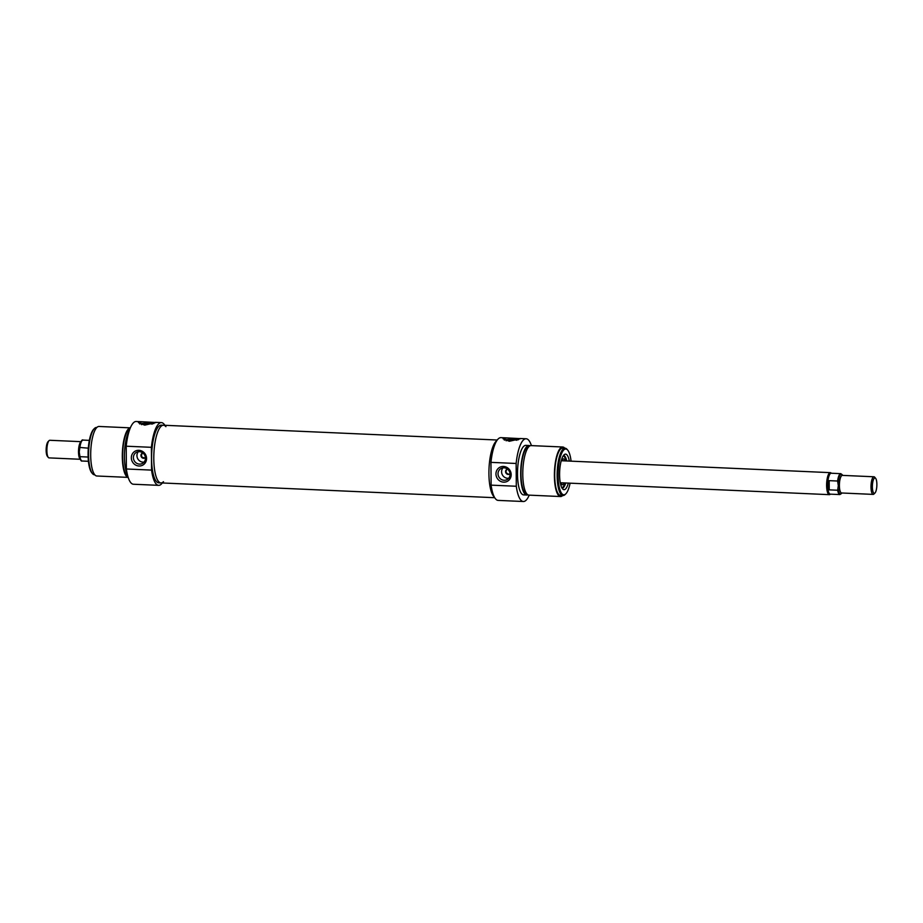 <?xml version="1.0" encoding="UTF-8"?>
<svg xmlns="http://www.w3.org/2000/svg" width="923" height="923" viewBox="0 0 923 923"><rect width="100%" height="100%" fill="white"/><g stroke="black" fill="none" stroke-linecap="round" stroke-linejoin="round"><path stroke-width="1.38" d="M165.932 426.668A28.867 8.342 92.5 0 0 163.498 425.238A28.867 8.342 92.5 0 0 153.887 453.712A28.867 8.342 92.5 0 0 160.937 482.914A28.867 8.342 92.5 0 0 163.486 481.702M494.324 497.024A28.867 8.342 -87.5 0 1 489.017 468.549A28.867 8.342 -87.5 0 1 496.828 440.663A28.867 8.342 -87.5 0 0 488.925 473.603A28.867 8.342 -87.5 0 0 494.324 497.024M80.324 459.273L49.069 457.889A8.815 2.55 -87.5 0 1 48.319 457.45A8.815 2.55 -87.5 0 1 46.877 450.516A8.815 2.55 -87.5 0 1 49.057 440.652A8.815 2.55 -87.5 0 1 49.842 440.283L81.109 441.667M49.057 440.652L48.054 441.667A7.719 2.227 92.5 0 0 46.15 450.286A7.719 2.227 92.5 0 0 47.408 456.354L48.319 457.45M88.135 457.047L79.955 456.677L79.251 452.039L79.886 447.459L88.32 448.163M79.447 455.777C80.209 459.792 81.12 461.535 82.193 461.015A10.465 3.023 -87.5 0 1 79.955 456.677L79.413 455.258M79.366 448.832L79.886 447.459A10.465 3.023 -87.5 0 1 83.116 440.098L89.346 440.375M875.627 478.31L874.716 477.226A8.815 2.55 92.5 0 0 873.966 476.776A8.815 2.55 92.5 0 0 871 487.009A8.815 2.55 92.5 0 0 873.181 494.393A8.815 2.55 92.5 0 0 873.966 494.013L874.969 493.009A7.719 2.227 -87.5 0 1 872.373 486.883A7.719 2.227 -87.5 0 1 875.627 478.31A7.719 2.227 -87.5 0 1 876.85 485.729A7.719 2.227 -87.5 0 1 874.969 493.009M838.315 485.66L837.669 490.24L829.246 489.871L829.177 480.652L837.611 481.021L838.315 485.66M829.246 489.871L828.277 485.406L829.177 480.652M842.699 475.391L840.841 473.661L831.208 473.234A10.465 3.023 92.5 0 0 827.689 485.383A10.465 3.023 92.5 0 0 830.285 494.151L839.907 494.566A10.465 3.023 92.5 0 1 837.669 490.24M831.473 473.245L830.873 472.83A11.018 3.184 92.5 0 0 830.319 472.645A11.018 3.184 92.5 0 0 826.616 485.429A11.018 3.184 92.5 0 0 829.35 494.659A11.018 3.184 92.5 0 0 829.904 494.509L830.55 494.163M142.257 421.765L156.056 422.515L144.68 425.145L138.438 422.63L142.257 421.765L136.212 421.488A31.405 9.068 92.5 0 0 126.22 446.201L126.382 468.988A31.405 9.068 92.5 0 0 133.431 484.24L158.618 485.348A31.405 9.068 -87.5 0 1 151.568 470.107L151.407 447.32A31.405 9.068 -87.5 0 1 161.398 422.607A31.405 9.068 -87.5 0 1 164.848 425.295M162.298 482.983A31.405 9.068 -87.5 0 1 158.618 485.348M160.937 482.914L158.721 482.821A28.867 8.342 -87.5 0 1 151.58 458.662A28.867 8.342 -87.5 0 1 161.283 425.145L163.498 425.238A28.867 8.342 92.5 0 0 153.795 458.754A28.867 8.342 92.5 0 0 160.937 482.914L494.716 497.705M129.324 430.626A24.794 7.165 92.5 0 0 124.42 456.747A24.794 7.165 92.5 0 0 127.374 474.537M129.866 429.068A23.686 6.842 92.5 0 0 122.632 456.47A23.686 6.842 92.5 0 0 127.789 476.13M130.339 427.868A24.794 7.165 92.5 0 0 122.309 456.654A24.794 7.165 92.5 0 0 128.147 477.364M130.351 427.857L99.026 426.461A24.794 7.165 92.5 0 0 90.696 455.247A24.794 7.165 92.5 0 0 96.834 476.003L128.159 477.387M145.43 457.612A2.757 2.596 60.9 0 1 141.046 456.17A2.757 2.596 60.9 0 1 142.834 452.939M138.312 451.728A6.311 5.942 -119.1 0 0 144.069 462.088M126.22 446.201L151.407 447.32M151.568 470.107L126.382 468.988M142.454 453.066C140.608 456.17 141.507 457.762 145.13 457.866M138.992 466A7.961 7.499 -119.1 0 0 145.511 454.531A7.961 7.499 -119.1 0 0 132.324 453.943A7.961 7.499 -119.1 0 0 138.992 466M139.465 464.107A6.311 5.942 60.9 0 1 136.362 452.374A6.311 5.942 60.9 0 1 144.623 455.004A6.311 5.942 60.9 0 1 139.465 464.107M94.781 474.803L94.458 474.791A23.686 6.842 -87.5 0 1 92.45 473.591A23.686 6.842 -87.5 0 1 88.596 454.97A23.686 6.842 -87.5 0 1 94.446 428.468A23.686 6.842 -87.5 0 1 96.557 427.453L96.869 427.476M94.446 428.468L93.742 429.172A22.913 6.623 92.5 0 0 88.077 454.808A22.913 6.623 92.5 0 0 91.804 472.83L92.45 473.591M141.542 424.672A5.711 0.958 179.6 0 1 148.926 423.715A5.711 0.958 179.6 0 1 152.226 424.13M139.661 423.945A8.815 1.477 179.6 0 1 153.841 423.611M560.688 483.467A11.791 3.404 92.5 0 0 561.392 483.49A11.791 3.404 92.5 0 0 562.269 482.821M563.249 460.808A11.791 3.404 92.5 0 0 562.43 460.069A11.791 3.404 92.5 0 0 561.726 460.035M565.234 460.9A12.945 3.738 92.5 0 0 563.33 458.881A12.945 3.738 92.5 0 0 561.161 461.027M560.215 482.417A12.945 3.738 92.5 0 0 562.188 484.748A12.945 3.738 92.5 0 0 564.265 482.914M564.807 456.25A16.533 4.777 92.5 0 0 563.595 455.339A16.533 4.777 -87.5 0 1 565.291 456.827M565.787 482.983L562.13 488.313A16.533 4.777 92.5 0 0 563.422 487.517M529.214 495.143A31.405 9.068 -87.5 0 1 523.353 501.512A31.405 9.068 -87.5 0 1 516.303 486.259L516.142 463.473A31.405 9.068 -87.5 0 1 526.133 438.76A31.405 9.068 -87.5 0 1 531.406 445.613M527.875 494.82A24.794 7.165 -87.5 0 1 526.814 495.04L523.653 494.901A24.794 7.165 -87.5 0 1 517.515 474.157A24.794 7.165 -87.5 0 1 525.845 445.371L529.006 445.509A24.794 7.165 -87.5 0 1 530.044 445.821M506.889 437.917L520.699 438.656L509.323 441.286L503.07 438.783L506.889 437.917L500.947 437.652A31.405 9.068 92.5 0 0 490.955 462.365L491.117 485.14A31.405 9.068 92.5 0 0 498.166 500.393L523.353 501.512M526.814 495.04A24.794 7.165 -87.5 0 1 520.676 474.295A24.794 7.165 -87.5 0 1 529.006 445.509M526.86 493.943A23.686 6.842 -87.5 0 1 520.987 474.11A23.686 6.842 -87.5 0 1 528.948 446.605M562.684 495.524A24.794 7.165 -87.5 0 1 560.538 496.539L528.914 495.132A24.794 7.165 -87.5 0 1 522.776 474.387A24.794 7.165 -87.5 0 1 531.106 445.601L562.73 446.997A24.794 7.165 -87.5 0 1 564.784 448.197M560.538 496.539A24.794 7.165 -87.5 0 1 554.4 475.783A24.794 7.165 -87.5 0 1 562.73 446.997M563.007 495.547L560.584 495.432A23.686 6.842 -87.5 0 1 554.711 475.61A23.686 6.842 -87.5 0 1 562.672 448.105L565.107 448.209A23.686 6.842 92.5 0 0 557.146 475.714A23.686 6.842 92.5 0 0 563.007 495.547A23.686 6.842 92.5 0 0 565.118 494.532L565.822 493.828A22.913 6.623 -87.5 0 1 558.103 475.622A22.913 6.623 -87.5 0 1 567.749 450.17A22.913 6.623 -87.5 0 1 571.072 461.154M510.061 473.764A2.757 2.596 60.9 0 1 505.677 472.322A2.757 2.596 60.9 0 1 507.465 469.092M502.954 467.88A6.311 5.942 -119.1 0 0 508.711 478.241M516.303 486.259L491.117 485.14M490.955 462.365L516.142 463.473M507.096 469.219C505.25 471.561 505.781 473.222 508.677 474.203L509.761 474.007M503.52 466.461A7.961 7.499 -119.1 0 0 497.012 477.941A7.961 7.499 -119.1 0 0 510.2 478.518A7.961 7.499 -119.1 0 0 503.52 466.461M504.016 467.823A6.311 5.942 60.9 0 1 507.119 479.556A6.311 5.942 60.9 0 1 498.858 476.926A6.311 5.942 60.9 0 1 504.016 467.823M567.749 450.17L567.114 449.409A23.686 6.842 92.5 0 0 565.107 448.209M570.102 483.167A22.913 6.623 -87.5 0 1 565.822 493.828M569.306 461.085A17.802 5.146 92.5 0 0 564.668 454.358A17.802 5.146 92.5 0 0 559.592 474.791A17.802 5.146 92.5 0 0 563.122 489.375A17.802 5.146 92.5 0 0 568.337 483.098M563.965 486.975A16.533 4.777 -87.5 0 1 562.142 488.325M516.857 440.283A5.711 0.958 -0.4 0 0 513.569 439.867A5.711 0.958 -0.4 0 0 506.185 440.825M518.484 439.763A8.815 1.477 -0.4 0 0 504.304 440.086M81.051 441.771A8.815 2.55 92.5 0 0 78.501 451.912A8.815 2.55 92.5 0 0 80.278 459.158M81.928 440.836A9.922 2.861 92.5 0 0 79.459 448.001M79.551 456.216A9.922 2.861 92.5 0 0 81.074 460.173M873.181 494.393L841.568 492.986A8.815 2.55 -87.5 0 1 839.388 485.613A8.815 2.55 -87.5 0 1 842.341 475.38L873.966 476.776M841.822 492.997A9.922 2.861 -87.5 0 1 838.188 488.867M838.142 482.441A9.922 2.861 -87.5 0 1 842.607 475.391M840.841 473.661A10.465 3.023 92.5 0 0 837.611 481.021M560.376 482.821A11.353 3.277 92.5 0 0 561.842 482.81M562.822 460.796A11.353 3.277 92.5 0 0 561.357 460.646M566.745 460.969A16.302 4.707 92.5 0 0 563.457 455.524M562.015 488.105A16.302 4.707 92.5 0 0 565.764 482.983M163.498 425.238L497.266 440.017M88.423 461.292L82.193 461.015M79.39 448.382C80.601 441.84 81.847 439.071 83.116 440.098M841.914 493.009L839.907 494.566M560.573 482.752L829.35 494.659M561.553 460.739L830.319 472.645M161.398 422.607L155.445 422.342M561.392 483.49L560.815 483.675M563.595 455.339L566.757 460.969M561.853 460.762L561.219 460.912M560.261 482.544L560.872 482.752M520.076 438.494L526.133 438.76"/></g></svg>
